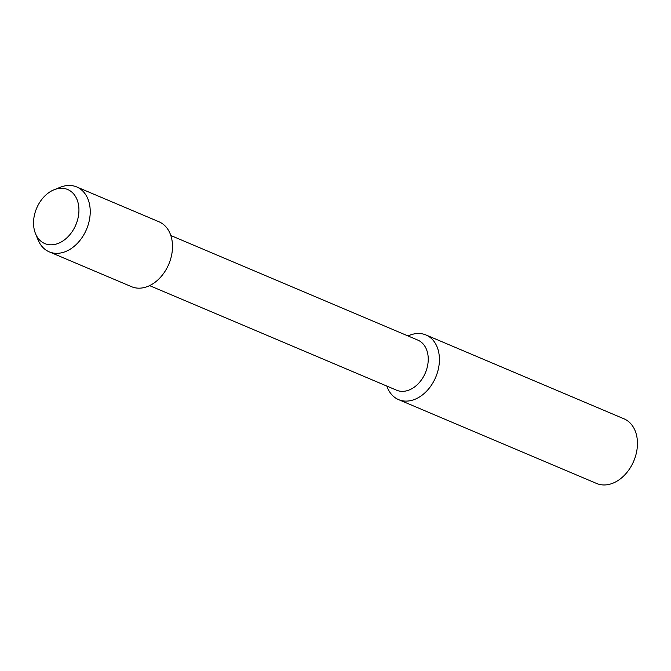 <?xml version="1.0" encoding="UTF-8"?>
<svg xmlns="http://www.w3.org/2000/svg" width="671" height="671" viewBox="0 0 671 671"><rect width="100%" height="100%" fill="white"/><g stroke="black" fill="none" stroke-linecap="round" stroke-linejoin="round"><path stroke-width="1.01" d="M78.935 209.453A29.348 21.287 -67.1 0 0 67.687 189.516A29.348 21.287 -67.1 0 0 36.637 208.236A29.348 21.287 -67.1 0 0 44.798 243.573A29.348 21.287 -67.1 0 0 67.771 236.972A29.348 21.287 -67.1 0 0 78.935 209.453A29.348 21.287 -67.1 0 0 67.687 189.516A29.348 21.287 -67.1 0 0 54.074 189.759A29.348 21.287 -67.1 0 0 35.496 233.617A29.348 21.287 -67.1 0 0 44.798 243.573A29.348 21.287 -67.1 0 0 67.771 236.972A29.348 21.287 -67.1 0 0 78.935 209.453M149.599 285.62L396.595 390.203A27.209 19.736 -67.1 0 0 417.89 384.089A27.209 19.736 -67.1 0 0 428.241 358.574A27.209 19.736 -67.1 0 0 417.815 340.096L170.811 235.513M386.84 386.068A35.102 25.464 -67.1 0 0 398.574 399.614A35.102 25.464 -67.1 0 0 426.06 391.73A35.102 25.464 -67.1 0 0 439.413 358.809A35.102 25.464 -67.1 0 0 425.959 334.972A35.102 25.464 -67.1 0 0 408.06 335.97M398.582 399.622L596.62 483.472A35.102 25.464 -67.1 0 0 624.097 475.588A35.102 25.464 -67.1 0 0 637.45 442.667A35.102 25.464 -67.1 0 0 623.996 418.821L425.959 334.963M38.071 239.891A35.236 25.557 -67.1 0 0 49.235 251.843A35.236 25.557 -67.1 0 0 76.813 243.925A35.236 25.557 -67.1 0 0 90.224 210.879A35.236 25.557 -67.1 0 0 76.712 186.949A35.236 25.557 -67.1 0 0 60.365 187.243M49.235 251.843L131.508 286.676A35.236 25.557 -67.1 0 0 159.094 278.759A35.236 25.557 -67.1 0 0 172.497 245.72A35.236 25.557 -67.1 0 0 158.993 221.782L76.712 186.949M60.382 187.234L54.083 189.759M38.079 239.908L35.504 233.634"/></g></svg>
